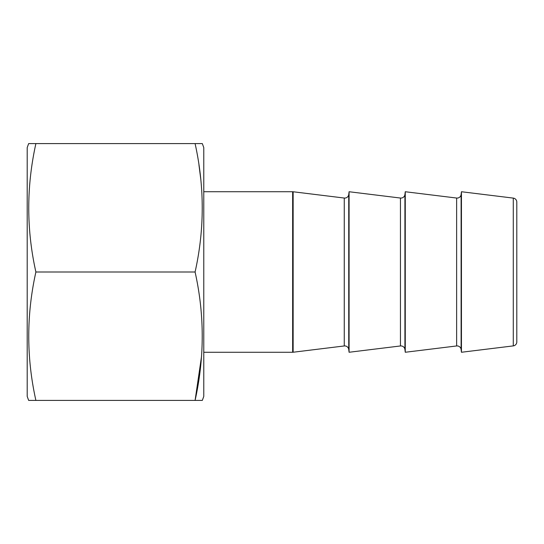 <?xml version="1.0" encoding="UTF-8"?>
<svg xmlns="http://www.w3.org/2000/svg" width="544" height="544" viewBox="0 0 544 544"><rect width="100%" height="100%" fill="white"/><g stroke="black" fill="none" stroke-linecap="round" stroke-linejoin="round"><path stroke-width="0.82" d="M456.634 345.957L456.634 198.043A4.012 4.012 0 0 0 461.108 194.548L461.108 349.452A4.012 4.012 0 0 0 456.634 345.957L405.266 352.26L404.92 349.452A4.012 4.012 0 0 0 400.452 345.957L349.085 352.26L348.738 349.452A4.012 4.012 0 0 0 344.264 345.957L293.141 352.233A4.012 4.012 0 0 1 292.652 352.26L292.652 191.74A4.012 4.012 0 0 1 293.141 191.767L293.141 352.233M456.634 198.043L405.266 191.74L404.92 194.548A4.012 4.012 0 0 1 400.452 198.043L349.085 191.74L349.085 352.26M349.085 191.74L348.738 194.548A4.012 4.012 0 0 1 344.264 198.043L293.141 191.767M461.448 352.26L513.278 345.896A4.012 4.012 0 0 0 516.8 341.918L516.8 202.082A4.012 4.012 0 0 0 513.278 198.104L461.448 191.74L461.448 352.26L461.108 349.452M203.776 352.26L292.652 352.26M203.776 191.74L292.652 191.74M405.266 191.74L405.266 352.26M461.108 194.548L461.448 191.74M195.085 143.582C204.605 186.619 204.605 229.425 195.085 272C204.598 314.738 204.598 357.544 195.085 400.418L202.314 400.418L203.776 396.406L203.776 147.594L202.314 143.582L35.89 143.582C26.377 186.687 26.377 229.493 35.89 272C26.377 314.874 26.377 357.68 35.89 400.418L28.662 400.418L27.2 396.406L27.2 147.594L28.662 143.582L35.89 143.582L28.662 143.582M202.314 400.418L195.085 400.418L201.559 356.272M35.89 400.418L195.085 400.418M200.872 179.914L198.961 164.92M35.89 272L195.085 272M404.92 194.548L404.92 349.452M348.738 194.548L348.738 349.452M513.278 345.896L513.278 198.104M344.264 345.957L344.264 198.043M400.452 345.957L400.452 198.043"/></g></svg>

